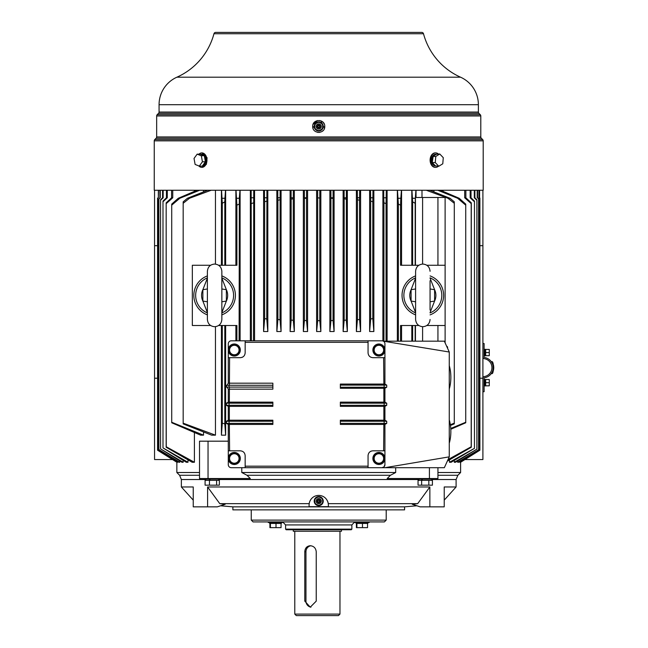 <?xml version="1.0" encoding="UTF-8"?>
<svg xmlns="http://www.w3.org/2000/svg" width="648" height="648" viewBox="0 0 648 648"><rect width="100%" height="100%" fill="white"/><g stroke="black" fill="none" stroke-linecap="round" stroke-linejoin="round"><path stroke-width="0.97" d="M324.251 124.052L323.125 122.334M322.04 121.419L319.772 120.52M317.601 120.528L313.073 124.359M324.251 128.847L324.753 126.449C325.126 134.185 312.401 134.282 312.701 126.449L313.073 128.539M317.601 132.37L319.772 132.378M322.04 131.479L323.125 130.564M154.248 140.843L483.205 140.843L483.205 190.253L154.248 190.253L154.248 140.843A1.806 1.806 0 0 1 154.783 139.571L156.136 138.218L481.326 138.218L482.679 139.571L154.783 139.571M202.014 167.354L206.396 164.309L207.085 157.764L202.014 152.896M483.205 140.843A1.806 1.806 0 0 0 482.679 139.571M481.326 138.218A1.806 1.806 0 0 1 480.792 136.939L156.662 136.939A1.806 1.806 0 0 1 156.136 138.218M460.598 462.008L479.893 450.214L460.598 462.267L460.615 472.514L437.935 472.514M199.519 472.514L176.847 472.514L176.864 462.267L157.569 450.214L157.569 198.077M176.864 462.008L157.561 450.214M241.777 467.694L241.777 472.514L246.985 475.268L250.306 478.54L199.519 478.54L199.519 441.183L228.282 441.183M437.935 467.694L437.935 478.54L387.148 478.54L390.469 475.268L395.677 472.514L241.777 472.514M395.677 472.514L395.677 467.694M225.642 325.507L225.642 435.156L224.807 423.889L224.807 325.507M224.807 423.889L222.288 423.176L221.43 435.156L225.642 435.156M221.43 435.156L221.43 325.507M215.46 326.665L215.46 435.156L183.173 423.176L183.173 201.836L187.442 198.264L207.7 190.253M183.173 423.176L183.173 423.889L211.645 435.156L215.46 435.156M203.537 432.046L203.537 435.156L171.72 422.261L171.72 204.112L178.273 198.264L179.82 198.264L171.72 205.165M171.72 422.261L171.72 422.78L200.621 435.156L203.537 435.156M203.537 190.253L203.537 191.857M215.46 190.253L215.46 264.101M221.43 265.259L221.43 190.253M225.642 190.253L225.642 265.259M235.888 265.259L235.888 190.253M240.108 190.253L240.108 340.808M235.888 340.808L235.888 325.507M177.682 461.473L177.682 462.267L157.861 450.004L157.861 198.248L158.331 197.778L158.331 190.253M157.861 450.004L177.682 462.267M179.763 460.939L179.763 462.267L158.857 449.55L158.857 199.147L160.258 197.778L160.258 190.253M158.857 449.55L178.961 462.267L179.763 462.267M183.165 460.412L183.165 462.267L160.558 448.853L160.558 199.754L162.567 197.778L162.567 190.253M160.558 448.853L181.934 462.267L183.165 462.267M187.993 459.878L187.993 462.267L162.988 447.906L162.988 201.099L166.439 197.778L166.439 190.253M162.988 447.906L186.292 462.267L187.993 462.267M194.408 190.253L194.408 191.346M194.408 432.548L194.408 462.267L166.252 446.772L166.163 202.832L166.163 447.25L192.181 462.267L194.408 462.267M254.567 190.253L254.567 340.808M250.347 340.808L250.347 190.253M267.818 190.253L267.818 331.533L266.765 318.986L266.919 190.253M266.765 318.986L264.659 318.605L263.598 331.533L267.818 331.533M263.598 331.533L263.598 190.253M281.07 190.253L281.07 331.533L280.017 319.748L280.114 190.253M280.017 319.748L277.911 319.456L276.858 331.533L281.07 331.533M276.858 331.533L276.858 190.253M294.33 190.253L294.33 331.533L293.277 320.282L293.277 198.806L291.163 199.147L291.163 320.088L290.11 331.533L294.33 331.533M290.11 331.533L290.11 190.253M307.581 190.253L307.581 331.533L306.528 320.59L306.528 198.248L304.422 198.418L304.382 197.778L306.553 197.778L306.528 198.248M306.528 320.59L304.422 320.493L303.361 331.533L307.581 331.533M303.361 331.533L303.361 190.253M320.841 190.253L320.841 331.533L319.78 320.687L319.78 198.086L317.658 197.778L319.78 198.086M319.78 320.687L317.674 320.687L316.621 331.533L320.841 331.533M316.621 331.533L316.621 190.253M334.093 190.253L334.093 331.533L333.04 320.493L333.04 198.418L330.926 198.248L330.901 190.253M333.04 320.493L330.926 320.59L329.873 331.533L334.093 331.533M329.873 331.533L329.873 190.253M347.344 190.253L347.344 331.533L346.291 320.088L346.364 190.253M346.291 320.088L344.185 320.282L343.132 331.533L347.344 331.533M343.132 331.533L343.132 190.253M360.604 190.253L360.604 331.533L359.543 319.456L359.543 200.264L357.437 199.754L357.34 190.253M359.543 319.456L357.437 319.748L356.384 331.533L360.604 331.533M356.384 331.533L356.384 190.253M373.856 190.253L373.856 331.533L372.803 318.605L372.803 201.779L370.688 201.099L370.535 190.253M372.803 318.605L370.688 318.986L369.635 331.533L373.856 331.533M369.635 331.533L369.635 190.253M387.107 190.253L387.107 341.172M382.895 340.97L382.895 190.253M443.046 191.346L443.046 190.253M449.461 462.267L451.162 462.267L474.466 448.335L449.461 462.267L449.461 459.878M454.297 462.267L455.528 462.267L476.896 449.169L454.297 462.267L454.297 460.412M457.699 462.267L458.5 462.267L478.597 449.769L457.699 462.267L457.699 460.939M459.78 462.267L479.593 450.117L459.78 462.267L459.78 461.473M401.566 325.507L401.566 341.172M397.354 341.172L397.354 190.253M401.566 190.253L401.566 265.259M411.812 265.259L411.812 190.253M416.032 190.253L416.032 197.478M421.994 197.478L421.994 190.253M433.917 191.857L433.917 190.253M411.812 341.172L411.812 325.507M426.83 265.259L445.119 265.259L445.119 325.507L426.83 325.507M418.843 325.507L400.553 325.507L400.553 341.172M418.843 265.259L400.553 265.259L400.553 205.165L398.366 204.112L398.366 341.172M415.603 314.871A20.785 20.785 0 0 1 415.603 275.894M430.07 275.894A20.785 20.785 0 0 1 430.07 314.871M398.366 204.112L397.475 190.253M398.131 198.264L400.812 198.264L400.553 205.165M400.812 198.264L401.444 190.253M411.926 190.253L412.646 201.836L412.646 265.259M412.525 198.264L415.336 198.264L415.911 190.253M415.336 198.264L415.166 203.286L412.646 201.836M415.166 265.259L415.166 203.286M445.119 265.259L445.119 197.478L415.449 197.478L415.449 265.259M426.287 190.253L447.954 198.264L454.289 203.286L454.289 201.836L450.012 198.264L447.954 198.264M450.344 424.715L454.289 423.176L454.289 203.286M445.119 342.873L445.119 325.507M437.935 197.478L437.935 265.259M422.601 197.478L422.601 264.06M450.012 198.264L429.762 190.253M450.449 425.453L454.289 423.889L454.289 423.176M437.773 190.253L457.634 198.264L465.734 205.165L465.734 204.112L459.181 198.264L457.634 198.264M450.757 428.458L465.734 422.261L465.734 205.165M459.181 198.264L440.438 190.253M450.797 429.251L465.734 422.78L465.734 422.261M415.449 325.507L415.449 341.172M415.166 341.172L415.166 325.507M422.601 326.705L422.601 341.172M437.935 325.507L437.935 341.172M447.59 348.324L447.59 347.514A1.207 0.94 90 0 0 446.683 346.316M412.646 325.507L412.646 341.172M430.07 310.092L430.07 280.697M430.07 278.154L434.589 289.705L434.589 301.061L430.07 301.806M430.07 288.959L434.589 289.705A13.049 13.049 0 0 1 434.589 301.061L430.07 312.603M415.603 312.603L411.083 301.061L411.083 289.705L415.603 278.154M415.603 301.806L411.083 301.061A13.049 13.049 0 0 1 411.083 289.705L415.603 288.959M228.282 424.432L272.865 424.432L272.865 423.387L226.476 423.387L228.282 424.432L228.282 464.681A3.013 3.013 0 0 0 231.296 467.694L368.056 467.694L368.056 455.641C368.339 452.717 369.943 451.113 372.875 450.822L384.928 450.822L384.928 424.432L386.735 423.387L386.735 421.257L384.928 420.22L384.928 406.361L386.735 405.308L340.346 405.316L340.346 406.361L384.928 406.361M383.341 341.172L449.267 352.018L449.267 456.848L384.928 467.694L368.056 467.694M384.928 467.694L444.342 467.694L449.267 456.848M228.282 406.361L272.865 406.361L272.865 405.316L226.476 405.308L228.282 406.361L228.282 420.22L226.476 421.265L272.865 421.257L272.865 420.22L228.282 420.22M368.056 340.808L381.915 340.808A3.013 3.013 0 0 1 384.928 343.821L384.928 357.68L372.875 357.68C369.943 357.38 368.331 355.776 368.056 352.86L368.056 340.808L231.296 340.808A3.013 3.013 0 0 0 228.282 343.821L228.282 383.187L227.075 385.268M227.075 387.083L228.282 389.165L228.282 402.141L226.476 403.186L272.865 403.186L272.865 402.141L228.282 402.141M272.865 383.187L272.865 385.268L272.865 383.187L228.282 383.187M229.076 387.083L272.865 387.083L272.865 389.165L272.865 385.268L226.476 385.268L226.476 387.083L229.076 387.083L229.076 385.268M245.155 340.808L245.155 352.86C244.871 355.784 243.259 357.388 240.335 357.68L228.282 357.68M228.282 389.165L272.865 389.165M368.056 466.187L245.155 466.187L245.155 455.641C244.871 452.725 243.267 451.113 240.335 450.822L228.282 450.822M386.735 423.387L340.346 423.387L340.346 424.432L384.928 424.432M340.346 424.432L340.346 420.22L384.928 420.22M340.346 406.361L340.346 402.141L384.928 402.141L384.928 388.282L386.735 387.245L340.346 387.245L340.346 388.282L384.928 388.282M340.346 388.282L340.346 384.07L384.928 384.07L384.928 357.68M372.875 350.025A6.026 6.026 0 0 0 378.902 356.052A6.026 6.026 0 0 0 384.928 350.025A6.026 6.026 0 0 0 378.902 343.999A6.026 6.026 0 0 0 372.875 350.025M375.16 353.338A4.998 4.998 0 0 0 377.906 354.926M374.163 348.438A4.998 4.998 0 0 0 374.163 351.613M377.906 345.133A4.998 4.998 0 0 0 375.16 346.721M382.644 346.721A4.998 4.998 0 0 0 379.898 345.133M383.64 351.613A4.998 4.998 0 0 0 383.64 348.438M379.898 354.926A4.998 4.998 0 0 0 382.644 353.338M376.529 354.132L374.163 352.763L374.163 350.025A4.739 4.739 0 0 0 381.267 354.132L378.902 355.501L376.529 354.132M383.64 352.763L381.267 354.132A4.739 4.739 0 0 0 381.267 345.927A4.739 4.739 0 0 0 374.163 350.025L374.163 347.288L378.902 344.558L383.64 347.288L383.64 352.763M383.802 467.022L381.915 467.694A3.013 3.013 0 0 0 384.928 464.681L384.928 450.822M386.735 421.265L340.346 421.257L340.346 420.22M386.735 405.308L386.735 403.186L340.346 403.186L340.346 402.141M386.735 403.186L384.928 402.141M386.735 387.237L386.735 385.115L340.346 385.115L340.346 384.07M386.735 385.115L384.928 384.07M371.385 451.057A4.82 4.82 0 0 0 370.859 451.267M370.68 451.348A4.82 4.82 0 0 0 370.04 451.745M372.875 458.476A6.026 6.026 0 0 0 378.902 464.495A6.026 6.026 0 0 0 384.928 458.476A6.026 6.026 0 0 0 378.902 452.45A6.026 6.026 0 0 0 372.875 458.476M375.16 461.781A4.998 4.998 0 0 0 377.906 463.369M374.163 456.889A4.998 4.998 0 0 0 374.163 460.064M377.906 453.576A4.998 4.998 0 0 0 375.16 455.163M382.644 455.163A4.998 4.998 0 0 0 379.898 453.576M383.64 460.064A4.998 4.998 0 0 0 383.64 456.889M379.898 463.369A4.998 4.998 0 0 0 382.644 461.781M374.163 458.476L374.163 455.738L376.529 454.37A4.739 4.739 0 0 0 376.529 462.575L374.163 461.206L374.163 458.476M381.267 462.575L378.902 463.944L376.529 462.575A4.739 4.739 0 0 0 383.64 458.476A4.739 4.739 0 0 0 376.529 454.37L378.902 453.001L383.64 455.738L383.64 461.206L381.267 462.575M384.005 466.844L384.928 464.681M449.267 352.018L444.342 341.172L384.928 341.172M449.267 365.683A21.084 9.574 90 0 1 449.267 388.954M449.267 419.904A21.084 9.574 90 0 1 449.267 443.183M245.155 466.187L245.155 467.694M228.282 458.476A6.026 6.026 0 0 0 234.309 464.495A6.026 6.026 0 0 0 240.335 458.476A6.026 6.026 0 0 0 234.309 452.45A6.026 6.026 0 0 0 228.282 458.476M230.558 461.781A4.998 4.998 0 0 0 233.312 463.369M229.57 456.889A4.998 4.998 0 0 0 229.57 460.064M233.312 453.576A4.998 4.998 0 0 0 230.558 455.163M238.051 455.163A4.998 4.998 0 0 0 235.297 453.576M239.047 460.064A4.998 4.998 0 0 0 239.047 456.889M235.297 463.369A4.998 4.998 0 0 0 238.051 461.781M229.57 458.476L229.57 455.738L231.935 454.37A4.739 4.739 0 0 0 231.935 462.575L229.57 461.206L229.57 458.476M236.674 462.575L234.309 463.944L231.935 462.575A4.739 4.739 0 0 0 239.047 458.476A4.739 4.739 0 0 0 231.935 454.37L234.309 453.001L239.047 455.738L239.047 461.206L236.674 462.575M226.476 421.265L226.476 423.387M272.865 420.22L272.865 424.432M226.476 403.186L226.476 405.308M272.865 402.141L272.865 406.361M241.826 357.445A4.82 4.82 0 0 0 242.352 357.234M242.53 357.153A4.82 4.82 0 0 0 243.162 356.756M228.282 350.025A6.026 6.026 0 0 0 234.309 356.052A6.026 6.026 0 0 0 240.335 350.025A6.026 6.026 0 0 0 234.309 343.999A6.026 6.026 0 0 0 228.282 350.025M230.558 353.338A4.998 4.998 0 0 0 233.312 354.926M229.57 348.438A4.998 4.998 0 0 0 229.57 351.613M233.312 345.133A4.998 4.998 0 0 0 230.558 346.721M238.051 346.721A4.998 4.998 0 0 0 235.297 345.133M239.047 351.613A4.998 4.998 0 0 0 239.047 348.438M235.297 354.926A4.998 4.998 0 0 0 238.051 353.338M229.57 350.025L229.57 347.288L231.935 345.927A4.739 4.739 0 0 0 231.935 354.132L229.57 352.763L229.57 350.025M236.674 354.132L234.309 355.501L231.935 354.132A4.739 4.739 0 0 0 239.047 350.025A4.739 4.739 0 0 0 231.935 345.927L234.309 344.558L239.047 347.288L239.047 352.763L236.674 354.132M236.901 340.808L236.901 325.507L218.619 325.507M210.624 265.259L192.334 265.259L192.334 325.507L210.624 325.507M236.01 190.253L236.901 205.165L236.901 265.259L218.619 265.259M221.543 190.253L222.288 203.286L224.807 201.836L224.807 265.259M222.288 265.259L222.288 203.286M225.528 190.253L224.929 198.264L222.118 198.264M224.929 198.264L224.807 201.836M239.979 190.253L239.323 198.264L236.642 198.264M239.323 198.264L239.096 340.808M236.901 205.165L239.096 204.112M207.392 314.871A20.785 20.785 0 0 1 207.392 275.894M221.851 275.894A20.785 20.785 0 0 1 221.851 314.871M221.851 278.154L226.371 289.705L226.371 301.061L221.851 301.806M221.851 288.959L226.371 289.705A13.049 13.049 0 0 1 226.371 301.061L221.851 312.603M207.392 312.603L202.864 301.061L202.864 289.705L207.392 278.154M207.392 301.806L202.864 301.061A13.049 13.049 0 0 1 202.864 289.705L207.392 288.959M211.167 190.253L189.5 198.264L183.173 203.286M179.82 198.264L199.681 190.253M197.024 190.253L178.273 198.264M189.5 198.264L187.442 198.264M222.288 423.176L222.288 325.507M158.331 197.778L158.509 190.253M158.509 197.778L157.861 198.418M158.857 199.147L160.258 197.778M159.886 190.253L159.886 197.778M160.558 200.264L163.166 197.778L163.166 190.253M163.166 197.778L162.567 197.778M162.988 201.779L167.289 197.778L167.289 190.253M167.289 197.778L166.439 197.778M172.749 190.253L172.749 197.778L166.252 203.594M166.252 446.772L166.163 447.25M172.749 197.778L171.582 197.778L166.163 202.832M171.582 190.253L171.582 197.778M251.157 190.253L251.4 340.808M253.514 340.808L253.733 190.253M253.733 197.778L251.157 197.778M253.514 202.832L251.4 203.594M266.765 201.099L264.659 201.779L264.659 318.605M266.919 197.778L264.473 197.778L264.659 201.779M264.473 190.253L264.473 197.778M280.017 199.754L277.911 200.264L277.911 319.456M280.114 197.778L277.79 197.778L277.911 200.264M277.79 190.253L277.79 197.778M293.325 190.253L293.277 198.806M293.277 320.282L291.163 320.088M293.325 197.778L291.098 197.778L291.163 199.147M291.098 190.253L291.098 197.778M306.553 197.778L306.553 190.253M304.422 320.493L304.422 198.418M304.382 190.253L304.382 197.778M319.796 197.778L319.796 190.253M317.674 320.687L317.674 198.086M317.658 190.253L317.658 197.778M330.926 320.59L330.926 198.248M330.901 197.778L333.072 197.778L333.072 190.253M333.072 197.778L333.04 198.418M346.291 199.147L344.185 198.806L344.129 197.778L346.364 197.778M344.185 320.282L344.185 198.806M344.129 190.253L344.129 197.778M357.437 319.748L357.437 199.754M359.543 200.264L359.664 190.253M359.664 197.778L357.34 197.778M370.688 318.986L370.688 201.099M372.803 201.779L372.981 190.253M372.981 197.778L370.535 197.778M386.054 341.172L386.054 203.594L383.948 202.832L383.948 341.172M386.297 190.253L386.054 203.594M386.297 197.778L383.729 197.778L383.948 202.832M383.729 190.253L383.729 197.778M464.713 190.253L464.713 197.778L471.201 203.594L471.201 446.772L448.027 459.586M447.339 461.093L471.29 447.25L471.29 202.832L465.872 197.778L465.872 190.253M465.872 197.778L464.713 197.778M471.29 202.832L471.201 203.594M471.29 447.25L471.201 446.772M474.466 447.906L474.466 201.099L471.023 197.778L471.023 190.253M471.023 197.778L470.165 197.778L474.466 201.779M470.165 190.253L470.165 197.778M476.896 448.853L476.896 199.754L474.887 197.778L474.887 190.253M474.887 197.778L474.296 197.778L476.896 200.264M474.296 190.253L474.296 197.778M477.576 190.253L477.576 197.778L478.597 198.806L478.597 449.55M477.576 197.778L478.597 199.147M477.195 190.253L477.195 197.778M479.131 197.778L479.593 198.248L478.953 197.778L479.131 190.253M479.593 450.004L479.593 198.418M478.953 190.253L478.953 197.778M198.758 165.88A7.233 5.111 -90 0 0 201.852 167.354A7.233 5.111 -90 0 0 206.68 157.764A7.233 5.111 -90 0 0 201.852 152.896A7.233 5.111 -90 0 0 198.977 154.151M203.909 155.65L201.35 155.812L197.154 154.151L200.135 154.151L203.909 155.65A5.881 4.163 -90 0 0 201.212 154.24L201.852 154.24A5.881 4.163 90 0 1 205.999 159.74A5.881 4.163 90 0 1 202.395 165.961M204.331 155.812L205.408 161.789L202.289 166.099L199.309 166.099L202.427 161.789L201.35 155.812M201.212 154.24A5.881 4.163 -90 0 0 200.556 154.313M205.303 161.19A5.881 4.163 -90 0 0 204.436 156.411M202.605 165.669A5.881 4.163 -90 0 0 205.1 162.219M205.408 161.789L202.427 161.789M197.154 154.151L194.027 158.46L195.113 164.438L199.309 166.099M435.44 167.346A7.233 5.111 -90 0 1 435.229 167.354A7.233 5.111 -90 0 1 430.118 159.894A7.233 5.111 -90 0 1 435.229 152.896A7.233 5.111 -90 0 1 435.44 152.904M438.364 153.997A7.233 5.111 90 0 0 435.65 152.896A7.233 5.111 90 0 0 430.539 159.894A7.233 5.111 90 0 0 435.65 167.354A7.233 5.111 90 0 0 438.364 166.252M435.561 166.01A5.881 4.163 -90 0 1 431.495 160.145A5.881 4.163 -90 0 1 435.529 154.248L439.773 153.997L435.772 156.452L435.27 162.575L438.777 166.252L442.778 163.798L443.273 157.675L439.773 153.997M432.734 157.067A5.881 4.163 90 0 0 432.338 161.968L433.188 156.209A5.881 4.163 90 0 1 436.169 154.248L436.347 154.264M432.637 162.948A5.881 4.163 90 0 0 435.44 165.888L432.289 162.575L432.338 161.968M433.188 156.209L436.169 154.378M438.777 166.252L435.44 165.888M432.791 156.452L435.772 156.452M432.289 162.575L435.27 162.575M314.41 127.786L314.766 128.612M315.293 129.381L315.997 130.046M316.896 130.58L318.006 130.912M314.321 127.429L312.701 126.384M324.429 126.627A9.639 9.639 0 0 0 324.753 126.384L323.141 127.429M321.619 129.924L322.477 128.976M322.761 128.482L323.044 127.786M319.31 130.928A4.52 4.52 0 0 0 323.206 125.866A4.52 4.52 0 0 0 318.144 121.97A4.52 4.52 0 0 0 314.248 127.032A4.52 4.52 0 0 0 319.31 130.928M315.73 123.071A3.013 3.013 0 0 1 316.378 120.901M321.084 120.901A3.013 3.013 0 0 1 321.724 123.071M319.253 125.753A3.013 3.013 0 0 1 318.209 125.753M318.727 125.582A0.867 0.867 0 0 1 319.602 126.449A0.867 0.867 0 0 1 318.727 127.324A0.867 0.867 0 0 1 317.86 126.449A0.867 0.867 0 0 1 318.727 125.582M318.727 124.943A1.507 1.507 0 0 0 317.22 126.449A1.507 1.507 0 0 0 318.727 127.956A1.507 1.507 0 0 0 320.234 126.449A1.507 1.507 0 0 0 318.727 124.943M318.727 129.009A2.56 2.56 0 0 1 316.167 126.449A2.56 2.56 0 0 1 318.727 123.889A2.56 2.56 0 0 1 321.286 126.449A2.56 2.56 0 0 1 318.727 129.009M321.602 123.59L322.639 124.189L322.639 125.396A4.05 4.05 0 0 0 321.602 123.59L319.772 122.529A4.05 4.05 0 0 0 317.69 122.529L315.86 123.59A4.05 4.05 0 0 0 314.815 125.396L314.815 124.189L315.86 123.59M322.639 125.396L322.639 128.709L321.602 129.308A4.05 4.05 0 0 0 322.639 127.502M315.86 129.308L314.815 128.709L314.815 127.502A4.05 4.05 0 0 0 315.86 129.308L317.69 130.369A4.05 4.05 0 0 0 319.772 130.369L321.602 129.308M314.815 127.502L314.815 125.396M319.772 130.369L318.727 130.969L317.69 130.369M317.69 122.529L318.727 121.929L319.772 122.529M479.893 450.214L479.893 198.086M479.585 190.253L479.585 197.778L479.593 190.253M429.413 467.694L429.413 478.54M220.66 478.54L220.66 479.139L203.788 479.139L203.788 478.54M208.04 441.183L208.04 478.54M433.666 478.54L433.666 479.139L416.802 479.139L416.802 478.54M421.751 480.346L421.751 479.139M422.269 479.139L422.269 480.346M428.822 480.346L428.822 485.166L432.419 485.166L432.419 480.346L418.041 480.346L418.041 485.166L421.637 485.166L421.637 480.346M428.822 485.166L421.637 485.166M464.948 459.562L482.906 459.562L482.906 378.221L479.893 378.221M482.906 190.253L482.906 378.221M479.893 245.681L482.906 245.681M482.906 391.724L484.113 391.724L484.113 378.319A0.599 0.599 0 0 1 484.615 377.727A10.238 10.238 0 0 0 484.615 357.526A0.599 0.599 0 0 1 484.113 356.935L484.113 343.529L482.906 343.529M482.906 356.935A1.806 1.806 0 0 0 484.412 358.717A9.04 9.04 0 0 1 484.412 376.537A1.806 1.806 0 0 0 482.906 378.319M491.881 372.551L491.362 373.41M492.974 369.49L493.144 367.959M493.144 367.683L492.998 365.893M491.937 362.791L491.362 361.851M485.676 352.561L489.289 352.561L489.289 349.434L485.676 349.434L485.676 355.793L484.712 355.793L484.712 349.337L485.676 349.337M484.712 349.556L484.712 355.574M484.712 352.382L485.676 352.382M485.676 352.747L484.712 352.747M489.289 352.561L489.289 355.695L485.676 355.695M492.472 372.738L491.945 373.621C493.914 374.001 493.97 361.284 491.945 361.633L491.208 361.633M493.598 365.845L493.663 366.29M493.744 367.813L493.646 369.133M491.945 373.621L491.208 373.621M492.44 362.451L493.136 364.03M493.63 366.047L493.209 371.012M492.893 371.855L492.804 372.057A10.846 10.846 0 0 0 493.598 369.433M492.407 362.394L492.804 363.196A10.846 10.846 0 0 1 493.169 364.119M493.606 365.877L493.752 367.602M493.128 368.226L493.007 369.32M493.614 365.918A10.846 10.846 0 0 0 493.29 364.516M493.727 368.234A10.846 10.846 0 0 0 493.744 367.303M485.676 382.685L489.289 382.685L489.289 379.558L485.676 379.461L485.676 385.916L484.712 385.916L484.712 382.506L485.676 382.506M484.712 382.506L484.712 379.461L485.676 379.461M484.712 379.679L484.712 385.698M485.676 382.871L484.712 382.871M485.676 385.819L489.289 385.819L489.289 382.685M154.556 190.253L154.556 245.681L157.569 245.681M157.569 378.221L154.556 378.221L154.556 459.562L172.506 459.562M154.556 245.681L154.556 378.221M444.22 500.135L456.095 486.972L444.22 486.972L444.22 506.849L429.859 506.849L429.859 486.972L207.595 486.972L207.595 506.849L193.242 506.849L193.242 486.972L181.359 486.972L181.359 479.528L205.781 479.528M429.859 486.972L417.677 503.666L328.269 503.666L328.366 505.043A9.639 9.639 0 0 0 327.475 500.985M313.235 497.121A9.639 9.639 0 0 0 309.088 505.043L309.185 503.666L219.785 503.666L207.595 486.972M309.185 503.666C311.194 492.699 326.203 492.634 328.269 503.666M322.064 496.004A9.639 9.639 0 0 0 319.829 495.469M317.569 495.477A9.639 9.639 0 0 0 315.341 496.02M328.366 505.043L328.366 506.671L309.088 506.671L309.088 505.043M207.595 506.849L217.347 506.849L225.204 504.249L219.785 503.666M404.579 506.849L404.579 509.863L232.875 509.863L232.875 506.849L404.579 506.849L416.867 505.78M417.677 503.666L412.25 504.249L420.115 506.849L429.859 506.849M251.254 509.863L251.254 520.109L253.06 521.915L268.256 521.915L268.256 522.515L268.256 521.915L369.198 521.915L369.198 522.515L354.74 522.515L354.74 521.915L351.864 524.929L285.59 524.929L282.714 521.915L282.714 522.515L268.256 522.515M386.208 509.863L386.208 520.109L251.254 520.109M386.208 520.109L384.402 521.915L369.198 521.915M346.567 521.915L354.002 521.915M283.451 521.915L290.895 521.915M356.392 523.422L356.392 527.634L356.392 523.422M285.59 529.141L351.864 529.141L351.265 529.748L286.197 529.748L285.59 529.141L285.59 524.929M269.6 523.422L269.6 522.515L269.6 523.422L275.125 523.422L275.125 522.515M275.846 522.515L275.846 523.422M281.37 522.515L281.37 523.422L275.999 523.422L275.999 527.634L269.908 527.634L269.908 523.422M270.419 523.422L270.419 527.634M275.125 523.422L275.999 523.422M281.062 523.422L281.062 527.634L275.999 527.634M356.084 522.515L356.084 523.422L361.608 523.422L361.608 522.515M362.329 522.515L362.329 523.422M367.853 522.515L367.853 523.422L362.475 523.422L362.475 527.634L356.392 527.634M361.608 523.422L362.475 523.422M356.902 523.422L356.902 527.634M367.546 523.422L367.546 527.634L362.475 527.634M322.267 498.304A4.52 4.52 0 0 0 315.916 497.575A4.52 4.52 0 0 0 315.187 503.925A4.52 4.52 0 0 0 321.538 504.654A4.52 4.52 0 0 0 322.267 498.304M317.933 505.092A4.05 4.05 0 0 0 320.015 504.962L319.01 505.626L314.969 503.618L314.888 502.419A4.05 4.05 0 0 0 316.046 504.152M320.015 504.962L321.773 503.788A4.05 4.05 0 0 0 322.704 501.925L322.777 503.123L321.773 503.788M314.758 500.305L314.677 499.106L315.681 498.442A4.05 4.05 0 0 0 314.758 500.305L314.888 502.419M319.521 497.138A4.05 4.05 0 0 0 317.439 497.275L318.443 496.603L321.416 498.077L322.493 498.612L322.566 499.819A4.05 4.05 0 0 0 321.416 498.077M317.439 497.275L315.681 498.442M322.704 501.925L322.566 499.819M316.435 499.981A2.56 2.56 0 0 1 319.869 498.822A2.56 2.56 0 0 1 321.019 502.257A2.56 2.56 0 0 1 317.593 503.407A2.56 2.56 0 0 1 316.435 499.981M317.382 500.45A1.507 1.507 0 0 0 318.063 502.467A1.507 1.507 0 0 0 320.08 501.787A1.507 1.507 0 0 0 319.399 499.77A1.507 1.507 0 0 0 317.382 500.45M317.949 500.726A0.867 0.867 0 0 1 319.116 500.337A0.867 0.867 0 0 1 319.505 501.503A0.867 0.867 0 0 1 318.338 501.892A0.867 0.867 0 0 1 317.949 500.726M209.466 485.166L209.466 480.346L219.356 480.346L219.356 485.166L205.092 485.166L205.092 480.346L209.466 480.346L209.482 479.139M210.033 479.139L210.033 480.346M216.602 485.166L216.602 480.346M480.792 136.939L480.792 115.96A1.806 1.806 0 0 0 480.265 114.68L478.913 113.327A1.806 1.806 0 0 1 478.386 112.055L478.386 104.701A30.124 30.124 0 0 0 460.534 77.185L458.387 77.185M156.662 136.939L156.662 115.96A1.806 1.806 0 0 1 157.189 114.68L158.541 113.327L478.913 113.327M312.701 126.449C312.328 118.681 325.094 118.657 324.753 126.449M478.386 112.055L159.068 112.055A1.806 1.806 0 0 1 158.541 113.327M159.068 112.055L159.068 104.701A30.124 30.124 0 0 1 176.92 77.185L460.534 77.185A66.274 66.274 0 0 1 423.5 33.745A1.806 1.806 0 0 0 421.751 32.4L215.703 32.4A1.806 1.806 0 0 0 213.962 33.745A66.274 66.274 0 0 1 176.92 77.185L179.075 77.185M305.961 601.142L304.795 601.142L304.795 551.74L305.961 551.74L305.961 601.142A6.026 5.719 -90 0 0 310.967 607.119M304.795 601.142L310.254 607.168L316.232 601.142L316.232 551.74C315.811 548.087 313.818 546.086 310.254 545.713C306.869 546.078 305.046 548.087 304.795 551.74M310.967 545.762A6.026 5.719 -90 0 0 305.961 551.74M339.965 531.255L339.965 614.093L294.783 614.093L294.783 531.255M341.472 529.748L341.472 531.255L293.277 531.255L293.277 529.748M339.965 614.093L338.459 615.6L296.29 615.6L294.783 614.093M415.603 277.854A18.962 18.962 0 0 0 415.603 312.911M430.07 312.911A18.962 18.962 0 0 0 430.07 277.854M229.586 357.68L229.416 385.268M245.155 342.314L368.056 342.314M229.335 403.186L229.416 387.083M229.335 421.257L229.335 405.316M229.595 450.822L229.335 423.387M383.867 423.387L383.624 450.822M383.867 405.316L383.867 421.257M383.867 387.245L383.867 403.186M383.616 357.68L383.867 385.115M384.134 421.265L384.134 423.387M384.134 403.194L384.134 405.308M384.134 385.115L384.134 387.237M229.076 423.387L229.076 421.265M229.076 405.308L229.076 403.194M207.392 277.854A18.962 18.962 0 0 0 207.392 312.911M221.851 312.911A18.962 18.962 0 0 0 221.851 277.854M390.469 475.268L246.985 475.268M218.668 479.528L418.786 479.528M199.519 475.268L179.601 475.268L176.847 472.514M431.681 479.528L456.095 479.528L457.861 475.268L437.935 475.268M156.662 115.96L480.792 115.96M480.265 114.68L157.189 114.68M159.068 104.701L478.386 104.701M213.962 33.745L423.5 33.745M430.07 271.285C429.64 266.895 427.226 264.481 422.836 264.052C418.446 264.481 416.032 266.895 415.603 271.285L415.603 319.48C416.032 323.87 418.446 326.284 422.836 326.714C427.226 326.284 429.64 323.87 430.07 319.48M221.851 319.48L221.851 271.285C221.422 266.895 219.016 264.481 214.618 264.052C210.227 264.481 207.822 266.895 207.392 271.285L207.392 319.48C207.822 323.87 210.227 326.284 214.618 326.714C219.016 326.284 221.422 323.87 221.851 319.48M435.65 167.354L435.229 167.354M435.65 152.896L435.229 152.896M181.359 479.528L179.601 475.268M418.786 479.139L418.786 480.346M431.681 479.139L431.681 480.346M457.861 475.268L460.615 472.514M456.095 486.972L456.095 479.528M232.875 506.849L220.587 505.78M193.242 500.135L181.359 486.972M351.864 529.141L351.864 524.929M205.781 479.139L205.781 480.346M218.668 479.139L218.668 480.346"/></g></svg>
